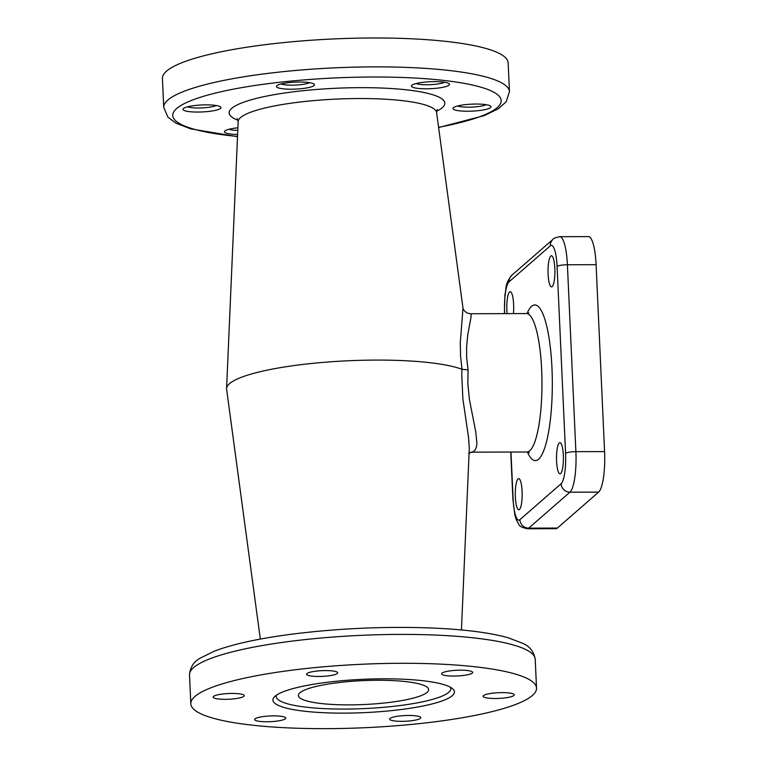 <?xml version="1.0" encoding="UTF-8"?>
<svg xmlns="http://www.w3.org/2000/svg" width="767" height="767" viewBox="0 0 767 767"><rect width="100%" height="100%" fill="white"/><g stroke="black" fill="none" stroke-linecap="round" stroke-linejoin="round"><path stroke-width="1.15" d="M349.397 704.883A65.195 11.965 177.4 0 0 428.648 689.811A65.195 11.965 177.4 0 0 377.642 680.262A65.195 11.965 177.4 0 0 298.411 695.727A65.195 11.965 177.4 0 0 349.397 704.883M504.696 313.636L504.628 312.179A25.953 5.743 89.8 0 1 509.087 281.786L550.313 245.833A8.648 8.284 48.9 0 1 553.065 239.294C553.199 238.451 555.442 237.578 559.805 236.696L588.49 236.61A34.611 7.651 89.8 0 1 596.093 264.673L604.578 451.59A34.611 7.651 89.8 0 1 598.624 492.107L557.408 528.06A34.611 7.651 89.8 0 1 555.97 528.684L527.274 528.77A34.611 7.651 89.8 0 0 528.712 528.147L557.408 528.06M563.333 455.291A15.57 3.442 89.8 0 1 560.006 473.805A15.57 3.442 89.8 0 1 556.583 461.178A15.57 3.442 89.8 0 1 559.91 442.664A15.57 3.442 89.8 0 1 563.333 455.291M554.838 268.383A15.57 3.442 89.8 0 1 551.521 286.896A15.57 3.442 89.8 0 1 548.098 274.27A15.57 3.442 89.8 0 1 551.425 255.756A15.57 3.442 89.8 0 1 554.838 268.383M507.121 313.626A15.57 3.442 89.8 0 1 506.872 310.213A15.57 3.442 89.8 0 1 510.199 291.7A15.57 3.442 89.8 0 1 513.622 304.336A15.57 3.442 89.8 0 1 513.411 313.607M522.106 491.244A15.57 3.442 89.8 0 1 518.78 509.758A15.57 3.442 89.8 0 1 515.366 497.131A15.57 3.442 89.8 0 1 518.684 478.608A15.57 3.442 89.8 0 1 522.106 491.244M470.794 452.166L526.871 451.993A69.212 15.302 89.8 0 0 541.655 369.704A69.212 15.302 89.8 0 0 526.459 313.569L470.353 313.741L471.13 314.671L471.043 317.059L467.765 334.748L466.566 347.393L466.681 357.777L468.062 369.934L467.851 383.797L469.452 399.693L475.751 431.763L476.901 443.288L476.47 447.008L475.051 450.181L472.827 451.821L468.656 453.355M260.329 639.093L226.61 389.262A123.027 22.579 -2.6 0 1 226.581 388.533A123.027 22.579 -2.6 0 1 324.681 362.264A123.027 22.579 -2.6 0 1 461.974 369.282L460.583 356.339L460.267 342.82L462.99 308.094L436.586 112.481A99.326 18.235 177.4 0 0 358.908 98.531A99.326 18.235 177.4 0 0 238.173 121.493L226.581 388.533M461.437 629.956L469.299 448.11L468.532 437.458L462.885 398.917L461.763 374.804L461.974 369.282L468.062 369.934M438.619 127.543L484.485 115.529L498.55 108.617L506.162 101.771L509.451 91.704L508.137 62.817A173.035 31.763 177.4 0 0 333.837 38.935A173.035 31.763 177.4 0 0 162.422 78.512L163.735 107.399L167.848 117.063L175.931 123.161L190.734 128.856L237.521 136.679M237.904 127.801A19.031 3.49 177.4 0 0 224.808 131.09A19.031 3.49 177.4 0 0 237.607 134.484M206.102 104.868A19.031 3.49 177.4 0 0 183.265 108.655A19.031 3.49 177.4 0 0 197.857 112.059A19.031 3.49 177.4 0 0 220.628 106.958A19.031 3.49 177.4 0 0 206.102 104.868M299.561 82.021A19.031 3.49 177.4 0 0 276.734 85.808A19.031 3.49 177.4 0 0 291.316 89.212A19.031 3.49 177.4 0 0 314.087 84.111A19.031 3.49 177.4 0 0 299.561 82.021M476.096 104.044A19.031 3.49 177.4 0 0 453.268 107.84A19.031 3.49 177.4 0 0 467.851 111.234A19.031 3.49 177.4 0 0 490.631 106.143A19.031 3.49 177.4 0 0 476.096 104.044M434.563 81.609A19.031 3.49 177.4 0 0 411.726 85.396A19.031 3.49 177.4 0 0 426.318 88.799A19.031 3.49 177.4 0 0 449.088 83.699A19.031 3.49 177.4 0 0 434.563 81.609M415.992 83.565A15.57 2.857 177.4 0 0 426.912 84.744A15.57 2.857 177.4 0 0 444.678 82.261M280.99 83.967A15.57 2.857 177.4 0 0 291.911 85.156A15.57 2.857 177.4 0 0 309.676 82.673M187.531 106.814A15.57 2.857 177.4 0 0 198.452 108.003A15.57 2.857 177.4 0 0 216.217 105.52M229.065 129.259A15.57 2.857 177.4 0 0 237.789 130.419M457.535 105.999A15.57 2.857 177.4 0 0 468.455 107.179A15.57 2.857 177.4 0 0 486.211 104.695M326.196 728.65A173.035 31.763 177.4 0 0 536.526 688.124A173.035 31.763 177.4 0 0 362.235 664.241A173.035 31.763 177.4 0 0 190.82 703.818A173.035 31.763 177.4 0 0 326.196 728.65M344 713.128A90.842 16.673 177.4 0 0 452.683 688.814A90.842 16.673 177.4 0 0 383.347 678.814A90.842 16.673 177.4 0 0 274.375 696.906A90.842 16.673 177.4 0 0 344 713.128M495.3 698.497A15.57 2.857 177.4 0 0 514.235 694.854A15.57 2.857 177.4 0 0 502.049 692.62A15.57 2.857 177.4 0 0 483.114 696.263A15.57 2.857 177.4 0 0 495.3 698.497M453.767 676.063A15.57 2.857 177.4 0 0 472.693 672.419A15.57 2.857 177.4 0 0 460.507 670.176A15.57 2.857 177.4 0 0 441.581 673.829A15.57 2.857 177.4 0 0 453.767 676.063M318.765 676.475A15.57 2.857 177.4 0 0 337.691 672.822A15.57 2.857 177.4 0 0 325.505 670.588A15.57 2.857 177.4 0 0 306.579 674.241A15.57 2.857 177.4 0 0 318.765 676.475M225.297 699.322A15.57 2.857 177.4 0 0 244.232 695.669A15.57 2.857 177.4 0 0 232.046 693.435A15.57 2.857 177.4 0 0 213.121 697.088A15.57 2.857 177.4 0 0 225.297 699.322M266.839 721.757A15.57 2.857 177.4 0 0 285.765 718.113A15.57 2.857 177.4 0 0 273.579 715.87A15.57 2.857 177.4 0 0 254.654 719.523A15.57 2.857 177.4 0 0 266.839 721.757M401.841 721.344A15.57 2.857 177.4 0 0 420.767 717.701A15.57 2.857 177.4 0 0 408.581 715.467A15.57 2.857 177.4 0 0 389.655 719.11A15.57 2.857 177.4 0 0 401.841 721.344M276.475 695.17A87.38 16.04 177.4 0 0 344.594 709.072A87.38 16.04 177.4 0 0 450.44 687.27M559.805 236.696A34.611 7.651 89.8 0 1 567.398 264.759L575.892 451.677L604.578 451.59M550.313 245.833A25.953 5.743 89.8 0 1 557.091 266.427L565.576 453.335A8.648 1.592 -2.6 0 1 575.892 451.677A34.611 7.651 89.8 0 1 569.939 492.193L598.624 492.107M557.091 266.427A8.648 1.592 -2.6 0 1 567.398 264.759L596.093 264.673M565.576 453.335A25.953 5.743 89.8 0 1 561.118 483.728A8.648 8.284 48.9 0 0 569.939 492.193L528.712 528.147A8.648 8.284 48.9 0 1 519.892 519.671A25.953 5.743 89.8 0 1 513.113 499.087L510.975 452.041M561.118 483.728L519.892 519.671M527.015 313.53A77.87 17.219 89.8 0 1 551.962 368.045A77.87 17.219 89.8 0 1 545.605 445.061A77.87 17.219 89.8 0 1 527.437 452.022M509.451 91.704A173.035 31.763 177.4 0 0 374.066 66.873A173.035 31.763 177.4 0 0 163.735 107.399M438.59 127.322A164.378 30.172 177.4 0 0 497.083 94.303A164.378 30.172 177.4 0 0 372.58 77.007A164.378 30.172 177.4 0 0 188.02 101.867A164.378 30.172 177.4 0 0 237.53 136.449M436.576 111.282A107.936 19.817 177.4 0 0 360.356 87.659A107.936 19.817 177.4 0 0 253.781 99.077A107.936 19.817 177.4 0 0 238.086 120.294M190.82 703.818L189.507 674.931A173.035 31.763 -2.6 0 1 399.837 634.405A173.035 31.763 -2.6 0 1 535.222 659.236L536.526 688.124M510.755 452.041L512.912 499.451A8.648 1.592 -2.6 0 1 513.113 499.087M504.475 313.636L504.418 312.543A8.648 1.592 -2.6 0 1 504.628 312.179M504.418 312.543L504.926 294.681C506.747 286.916 504.398 284.873 511.838 275.238A8.648 8.284 48.9 0 0 509.087 281.786M529.307 452.712L526.871 451.993M526.459 313.569L528.885 312.84M470.353 313.741L467.026 312.984C464.14 310.856 462.789 309.168 462.971 307.931M238.173 121.493L237.281 118.53M437.209 109.451L436.586 112.481M512.912 499.451L514.849 514.945L516.402 520.016C520.026 525.798 517.763 526.315 527.274 528.77M553.065 239.294L511.838 275.238M189.507 674.931C190.178 667.261 193.754 661.662 200.225 658.134L214.444 651.116C232.622 644.222 258.115 638.614 290.923 634.29C337.72 628.365 384.622 626.275 431.62 628C464.179 629.362 489.701 632.622 508.205 637.77L522.835 643.379C529.7 646.303 533.822 651.586 535.222 659.236"/></g></svg>
